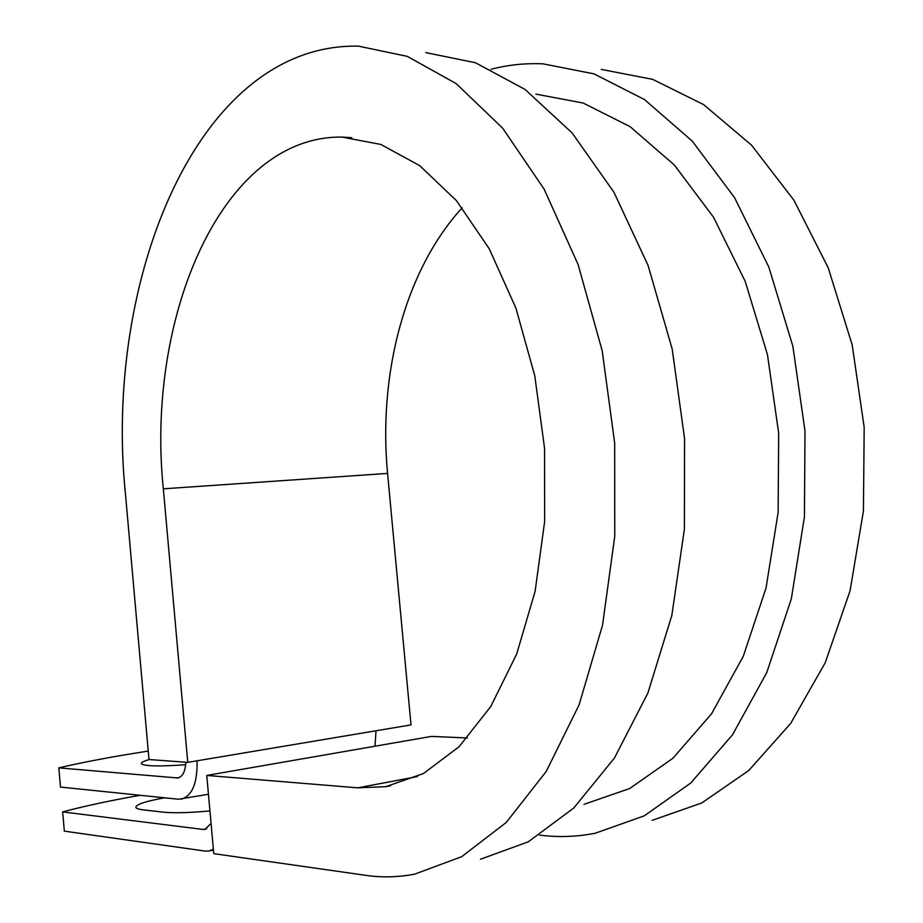 <?xml version="1.0" encoding="UTF-8"?>
<svg xmlns="http://www.w3.org/2000/svg" width="923" height="923" viewBox="0 0 923 923"><rect width="100%" height="100%" fill="white"/><g stroke="black" fill="none" stroke-linecap="round" stroke-linejoin="round"><path stroke-width="1.38" d="M209.948 810.913C189.48 812.828 173.824 813.232 162.979 812.136L143.388 809.886C138.75 809.333 136.223 808.49 135.819 807.36C135.9 804.521 145.176 801.395 163.636 797.98L164.606 797.818M149.307 759.548C143.688 761.129 141.046 762.49 141.381 763.644C144 766.252 158.768 766.609 185.673 764.717M208.448 794.265L178.462 799.237L60.491 787.077L58.818 767.867L177.897 777.985C182.662 776.728 185.304 771.466 185.823 762.213M181.369 799.156C192.261 795.788 197.487 783.004 197.049 760.794M375.015 746.211L376.019 730.774M213.375 849.183L208.84 851.029L205.16 851.087L64.333 831.138L62.649 811.905C84.916 805.998 110.76 800.46 140.158 795.291M211.067 823.397L204.929 829.419L203.222 829.454L62.649 811.905M148.245 751.091C114.048 756.352 84.235 761.937 58.818 767.867M583.994 804.337L629.636 788.542L672.89 758.279L711.529 713.814L743.269 656.345L766.021 588.113L778.147 512.346L778.666 433.06L767.451 354.64L745.23 281.411L713.502 217.205L674.321 164.975L630.074 126.636L583.174 103.041L535.859 94.111M187.761 762.363L148.995 759.525L125.493 494.393C103.445 281.677 196.853 42.839 358.482 46.15L407.331 56.372L456.17 83.612L502.643 128.147L544.143 189.157L578.086 264.486L602.165 350.636L614.672 443.005L614.753 536.298L602.534 625.183L579.102 704.826L546.243 771.42L506.254 822.462L461.592 856.729L414.612 874.162C398.205 877.288 381.937 877.681 365.82 875.35L213.778 853.66L206.764 775.435L357.743 787.838L385.791 786.661L423.461 773.532L459.089 746.719L490.794 706.487L516.707 653.98L535.109 591.297L544.651 521.483L544.558 448.278L534.775 375.799L515.911 308.109L489.248 248.818L456.516 200.718L419.7 165.644L380.818 144.438L341.764 137.066C220.816 135.935 145.672 319.22 163.336 488.821L187.761 762.363L411.012 724.901L387.579 473.407C378.095 374.069 404.885 270.254 462.215 207.756M652.215 820.328L701.734 802.975L748.691 770.59L790.688 723.413L825.254 662.679L850.095 590.72L863.432 510.904L864.182 427.418L852.183 344.867L828.208 267.797L793.907 200.187L751.495 145.119L703.545 104.553L652.676 79.355L601.323 69.421M539.586 835.153L544.201 835.627C561.092 837.369 578.098 836.573 595.243 833.238L644.277 815.84L690.819 782.969L732.458 734.846L766.725 672.694L791.311 598.9L804.429 516.926L805.006 431.11L792.869 346.24L768.813 267.012L734.512 197.568L692.215 141.069L644.496 99.557L593.985 73.863L543.082 63.849C525.268 63.041 507.938 64.864 491.094 69.283M480.479 859.232L528.302 841.799L573.76 808.017L614.441 758.025L647.888 693.046L671.806 615.537L684.393 529.191L684.566 438.633L672.186 349.021L648.073 265.409L613.933 192.238L572.064 132.877L525.049 89.439L475.495 62.764L425.803 52.599M467.373 737.985L431.445 736.404L206.764 775.435M206.764 828.773L203.222 829.454M179.339 777.547L176.57 778.031M163.336 488.821L387.579 473.407M357.743 787.838L417.415 776.589M213.455 850.095L209.336 850.925M351.767 137.677L341.764 137.066M390.579 785.75L385.791 786.661"/></g></svg>
